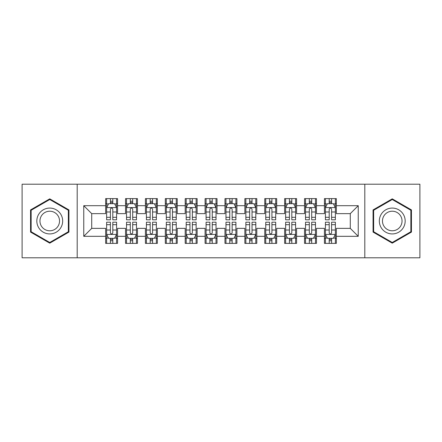 <?xml version="1.0" encoding="UTF-8"?>
<svg xmlns="http://www.w3.org/2000/svg" width="442" height="442" viewBox="0 0 442 442"><rect width="100%" height="100%" fill="white"/><g stroke="black" fill="none" stroke-linecap="round" stroke-linejoin="round"><path stroke-width="0.66" d="M364.805 257.796L419.9 257.796L419.9 184.203L364.805 184.203L364.805 257.796L77.195 257.796L77.195 184.203L22.1 184.203L22.1 257.796L77.195 257.796M364.805 184.203L77.195 184.203M83.759 236.315L83.759 205.685L105.638 205.685L105.638 213.641L91.715 213.641L91.715 228.359L83.759 236.315L105.638 236.315L105.638 243.376L117.572 243.376L117.572 236.315L125.528 236.315L125.528 243.376L137.462 243.376L137.462 236.315L145.418 236.315L145.418 243.376L157.352 243.376L157.352 236.315L165.308 236.315L165.308 243.376L177.242 243.376L177.242 236.315L185.198 236.315L185.198 243.376L197.132 243.376L197.132 236.315L205.088 236.315L205.088 243.376L217.022 243.376L217.022 236.315L224.978 236.315L224.978 243.376L236.912 243.376L236.912 236.315L244.868 236.315L244.868 243.376L256.802 243.376L256.802 236.315L264.758 236.315L264.758 243.376L276.692 243.376L276.692 236.315L284.648 236.315L284.648 243.376L296.582 243.376L296.582 236.315L304.538 236.315L304.538 243.376L316.472 243.376L316.472 236.315L324.428 236.315L324.428 243.376L336.362 243.376L336.362 228.359L350.285 228.359L350.285 213.641L336.362 213.641L336.362 205.685L358.241 205.685L358.241 236.315L336.362 236.315M336.362 205.685L336.362 198.624L324.428 198.624L324.428 205.685L316.472 205.685L316.472 198.624L304.538 198.624L304.538 205.685L296.582 205.685L296.582 198.624L284.648 198.624L284.648 205.685L276.692 205.685L276.692 198.624L264.758 198.624L264.758 205.685L256.802 205.685L256.802 198.624L244.868 198.624L244.868 205.685L236.912 205.685L236.912 198.624L224.978 198.624L224.978 205.685L217.022 205.685L217.022 198.624L205.088 198.624L205.088 205.685L197.132 205.685L197.132 198.624L185.198 198.624L185.198 205.685L177.242 205.685L177.242 198.624L165.308 198.624L165.308 205.685L157.352 205.685L157.352 198.624L145.418 198.624L145.418 205.685L137.462 205.685L137.462 198.624L125.528 198.624L125.528 205.685L117.572 205.685L117.572 198.624L105.638 198.624L105.638 205.685M316.472 236.315L316.472 228.359L324.428 228.359L324.428 236.315M358.241 205.685L350.285 213.641M296.582 236.315L296.582 228.359L304.538 228.359L304.538 236.315M324.428 205.685L324.428 213.641L316.472 213.641L316.472 205.685M276.692 236.315L276.692 228.359L284.648 228.359L284.648 236.315M304.538 205.685L304.538 213.641L296.582 213.641L296.582 205.685M256.802 236.315L256.802 228.359L264.758 228.359L264.758 236.315M284.648 205.685L284.648 213.641L276.692 213.641L276.692 205.685M236.912 236.315L236.912 228.359L244.868 228.359L244.868 236.315M264.758 205.685L264.758 213.641L256.802 213.641L256.802 205.685M217.022 236.315L217.022 228.359L224.978 228.359L224.978 236.315M244.868 205.685L244.868 213.641L236.912 213.641L236.912 205.685M197.132 236.315L197.132 228.359L205.088 228.359L205.088 236.315M224.978 205.685L224.978 213.641L217.022 213.641L217.022 205.685M177.242 236.315L177.242 228.359L185.198 228.359L185.198 236.315M205.088 205.685L205.088 213.641L197.132 213.641L197.132 205.685M157.352 236.315L157.352 228.359L165.308 228.359L165.308 236.315M185.198 205.685L185.198 213.641L177.242 213.641L177.242 205.685M137.462 236.315L137.462 228.359L145.418 228.359L145.418 236.315M165.308 205.685L165.308 213.641L157.352 213.641L157.352 205.685M117.572 236.315L117.572 228.359L125.528 228.359L125.528 236.315M145.418 205.685L145.418 213.641L137.462 213.641L137.462 205.685M91.715 228.359L105.638 228.359L105.638 236.315M125.528 205.685L125.528 213.641L117.572 213.641L117.572 205.685M324.428 203.596L325.423 203.596M335.368 203.596L336.362 203.596M304.538 203.596L305.532 203.596M315.478 203.596L316.472 203.596M284.648 203.596L285.642 203.596M295.587 203.596L296.582 203.596M264.758 203.596L265.752 203.596M275.697 203.596L276.692 203.596M244.868 203.596L245.862 203.596M255.808 203.596L256.802 203.596M224.978 203.596L225.972 203.596M235.917 203.596L236.912 203.596M205.088 203.596L206.083 203.596M216.028 203.596L217.022 203.596M185.198 203.596L186.192 203.596M196.137 203.596L197.132 203.596M165.308 203.596L166.303 203.596M176.248 203.596L177.242 203.596M145.418 203.596L146.412 203.596M156.357 203.596L157.352 203.596M125.528 203.596L126.522 203.596M136.468 203.596L137.462 203.596M105.638 203.596L106.632 203.596M116.578 203.596L117.572 203.596M105.638 238.404L106.632 238.404M116.578 238.404L117.572 238.404M125.528 238.404L126.522 238.404M136.468 238.404L137.462 238.404M145.418 238.404L146.412 238.404M156.357 238.404L157.352 238.404M165.308 238.404L166.303 238.404M176.248 238.404L177.242 238.404M185.198 238.404L186.192 238.404M196.137 238.404L197.132 238.404M205.088 238.404L206.083 238.404M216.028 238.404L217.022 238.404M224.978 238.404L225.972 238.404M235.917 238.404L236.912 238.404M244.868 238.404L245.862 238.404M255.808 238.404L256.802 238.404M264.758 238.404L265.752 238.404M275.697 238.404L276.692 238.404M284.648 238.404L285.642 238.404M295.587 238.404L296.582 238.404M304.538 238.404L305.532 238.404M315.478 238.404L316.472 238.404M324.428 238.404L325.423 238.404M335.368 238.404L336.362 238.404M83.759 205.685L91.715 213.641M350.285 228.359L358.241 236.315M68.941 209.917L49.747 198.839L30.553 209.917L30.553 232.083L49.747 243.161L68.941 232.083L68.941 209.917M373.059 209.917L373.059 232.083L392.253 243.161L411.447 232.083L411.447 209.917L392.253 198.839L373.059 209.917M112.798 201.209L110.412 201.209M116.578 217.315L112.798 217.315L112.798 219.807L116.578 219.807L116.578 207.674L114.588 203.696L108.621 203.696L106.632 207.674L106.632 219.807L110.412 219.807L110.412 217.315L106.632 217.315M106.632 207.674L106.632 198.624M116.578 207.674L116.578 198.624M110.412 203.696L110.412 198.624M112.798 198.624L112.798 203.696M112.798 217.315L112.798 209.165C112.003 207.635 111.207 207.635 110.412 209.165L110.412 217.315M112.798 203.596L110.412 203.596M110.412 240.791L112.798 240.791M106.632 224.685L110.412 224.685L110.412 222.193L106.632 222.193L106.632 234.326L108.621 238.304L114.588 238.304L116.578 234.326L116.578 222.193L112.798 222.193L112.798 224.685L116.578 224.685M116.578 234.326L116.578 243.376M106.632 234.326L106.632 243.376M112.798 238.304L112.798 243.376M110.412 243.376L110.412 238.304M110.412 224.685L110.412 232.835C111.207 234.365 112.003 234.365 112.798 232.835L112.798 224.685M110.412 238.404L112.798 238.404M132.688 201.209L130.302 201.209M136.468 217.315L132.688 217.315L132.688 219.807L136.468 219.807L136.468 207.674L134.478 203.696L128.511 203.696L126.522 207.674L126.522 219.807L130.302 219.807L130.302 217.315L126.522 217.315M126.522 207.674L126.522 198.624M136.468 207.674L136.468 198.624M130.302 203.696L130.302 198.624M132.688 198.624L132.688 203.696M132.688 217.315L132.688 209.165C131.893 207.635 131.097 207.635 130.302 209.165L130.302 217.315M132.688 203.596L130.302 203.596M152.578 201.209L150.192 201.209M156.357 217.315L152.578 217.315L152.578 219.807L156.357 219.807L156.357 207.674L154.368 203.696L148.401 203.696L146.412 207.674L146.412 219.807L150.192 219.807L150.192 217.315L146.412 217.315M146.412 207.674L146.412 198.624M156.357 207.674L156.357 198.624M150.192 203.696L150.192 198.624M152.578 198.624L152.578 203.696M152.578 217.315L152.578 209.165C151.783 207.635 150.987 207.635 150.192 209.165L150.192 217.315M152.578 203.596L150.192 203.596M130.302 240.791L132.688 240.791M126.522 224.685L130.302 224.685L130.302 222.193L126.522 222.193L126.522 234.326L128.511 238.304L134.478 238.304L136.468 234.326L136.468 222.193L132.688 222.193L132.688 224.685L136.468 224.685M136.468 234.326L136.468 243.376M126.522 234.326L126.522 243.376M132.688 238.304L132.688 243.376M130.302 243.376L130.302 238.304M130.302 224.685L130.302 232.835C131.097 234.365 131.893 234.365 132.688 232.835L132.688 224.685M130.302 238.404L132.688 238.404M150.192 240.791L152.578 240.791M146.412 224.685L150.192 224.685L150.192 222.193L146.412 222.193L146.412 234.326L148.401 238.304L154.368 238.304L156.357 234.326L156.357 222.193L152.578 222.193L152.578 224.685L156.357 224.685M156.357 234.326L156.357 243.376M146.412 234.326L146.412 243.376M152.578 238.304L152.578 243.376M150.192 243.376L150.192 238.304M150.192 224.685L150.192 232.835C150.987 234.365 151.783 234.365 152.578 232.835L152.578 224.685M150.192 238.404L152.578 238.404M60.941 214.536A12.928 12.928 0 0 0 43.283 209.806A12.928 12.928 0 0 0 38.553 227.464A12.928 12.928 0 0 0 56.211 232.194A12.928 12.928 0 0 0 60.941 214.536M58.222 216.105A9.79 9.79 0 0 0 44.852 212.525A9.79 9.79 0 0 0 41.272 225.895A9.79 9.79 0 0 0 54.642 229.475A9.79 9.79 0 0 0 58.222 216.105M49.747 242.476L31.15 231.735L31.15 210.265L49.747 199.524L68.344 210.265L68.344 231.735L49.747 242.476M403.447 214.536A12.928 12.928 0 0 0 385.789 209.806A12.928 12.928 0 0 0 381.059 227.464A12.928 12.928 0 0 0 398.717 232.194A12.928 12.928 0 0 0 403.447 214.536M400.728 216.105A9.79 9.79 0 0 0 387.358 212.525A9.79 9.79 0 0 0 383.778 225.895A9.79 9.79 0 0 0 397.148 229.475A9.79 9.79 0 0 0 400.728 216.105M392.253 242.476L373.656 231.735L373.656 210.265L392.253 199.524L410.85 210.265L410.85 231.735L392.253 242.476M172.468 201.209L170.082 201.209M176.248 217.315L172.468 217.315L172.468 219.807L176.248 219.807L176.248 207.674L174.258 203.696L168.292 203.696L166.303 207.674L166.303 219.807L170.082 219.807L170.082 217.315L166.303 217.315M166.303 207.674L166.303 198.624M176.248 207.674L176.248 198.624M170.082 203.696L170.082 198.624M172.468 198.624L172.468 203.696M172.468 217.315L172.468 209.165C171.673 207.635 170.877 207.635 170.082 209.165L170.082 217.315M172.468 203.596L170.082 203.596M192.358 201.209L189.972 201.209M196.137 217.315L192.358 217.315L192.358 219.807L196.137 219.807L196.137 207.674L194.148 203.696L188.181 203.696L186.192 207.674L186.192 219.807L189.972 219.807L189.972 217.315L186.192 217.315M186.192 207.674L186.192 198.624M196.137 207.674L196.137 198.624M189.972 203.696L189.972 198.624M192.358 198.624L192.358 203.696M192.358 217.315L192.358 209.165C191.563 207.635 190.767 207.635 189.972 209.165L189.972 217.315M192.358 203.596L189.972 203.596M170.082 240.791L172.468 240.791M166.303 224.685L170.082 224.685L170.082 222.193L166.303 222.193L166.303 234.326L168.292 238.304L174.258 238.304L176.248 234.326L176.248 222.193L172.468 222.193L172.468 224.685L176.248 224.685M176.248 234.326L176.248 243.376M166.303 234.326L166.303 243.376M172.468 238.304L172.468 243.376M170.082 243.376L170.082 238.304M170.082 224.685L170.082 232.835C170.877 234.365 171.673 234.365 172.468 232.835L172.468 224.685M170.082 238.404L172.468 238.404M189.972 240.791L192.358 240.791M186.192 224.685L189.972 224.685L189.972 222.193L186.192 222.193L186.192 234.326L188.181 238.304L194.148 238.304L196.137 234.326L196.137 222.193L192.358 222.193L192.358 224.685L196.137 224.685M196.137 234.326L196.137 243.376M186.192 234.326L186.192 243.376M192.358 238.304L192.358 243.376M189.972 243.376L189.972 238.304M189.972 224.685L189.972 232.835C190.767 234.365 191.563 234.365 192.358 232.835L192.358 224.685M189.972 238.404L192.358 238.404M212.248 201.209L209.862 201.209M216.028 217.315L212.248 217.315L212.248 219.807L216.028 219.807L216.028 207.674L214.038 203.696L208.072 203.696L206.083 207.674L206.083 219.807L209.862 219.807L209.862 217.315L206.083 217.315M206.083 207.674L206.083 198.624M216.028 207.674L216.028 198.624M209.862 203.696L209.862 198.624M212.248 198.624L212.248 203.696M212.248 217.315L212.248 209.165C211.453 207.635 210.657 207.635 209.862 209.165L209.862 217.315M212.248 203.596L209.862 203.596M209.862 240.791L212.248 240.791M206.083 224.685L209.862 224.685L209.862 222.193L206.083 222.193L206.083 234.326L208.072 238.304L214.038 238.304L216.028 234.326L216.028 222.193L212.248 222.193L212.248 224.685L216.028 224.685M216.028 234.326L216.028 243.376M206.083 234.326L206.083 243.376M212.248 238.304L212.248 243.376M209.862 243.376L209.862 238.304M209.862 224.685L209.862 232.835C210.657 234.365 211.453 234.365 212.248 232.835L212.248 224.685M209.862 238.404L212.248 238.404M232.138 201.209L229.752 201.209M235.917 217.315L232.138 217.315L232.138 219.807L235.917 219.807L235.917 207.674L233.928 203.696L227.962 203.696L225.972 207.674L225.972 219.807L229.752 219.807L229.752 217.315L225.972 217.315M225.972 207.674L225.972 198.624M235.917 207.674L235.917 198.624M229.752 203.696L229.752 198.624M232.138 198.624L232.138 203.696M232.138 217.315L232.138 209.165C231.343 207.635 230.547 207.635 229.752 209.165L229.752 217.315M232.138 203.596L229.752 203.596M229.752 240.791L232.138 240.791M225.972 224.685L229.752 224.685L229.752 222.193L225.972 222.193L225.972 234.326L227.962 238.304L233.928 238.304L235.917 234.326L235.917 222.193L232.138 222.193L232.138 224.685L235.917 224.685M235.917 234.326L235.917 243.376M225.972 234.326L225.972 243.376M232.138 238.304L232.138 243.376M229.752 243.376L229.752 238.304M229.752 224.685L229.752 232.835C230.547 234.365 231.343 234.365 232.138 232.835L232.138 224.685M229.752 238.404L232.138 238.404M252.028 201.209L249.642 201.209M255.808 217.315L252.028 217.315L252.028 219.807L255.808 219.807L255.808 207.674L253.818 203.696L247.852 203.696L245.862 207.674L245.862 219.807L249.642 219.807L249.642 217.315L245.862 217.315M245.862 207.674L245.862 198.624M255.808 207.674L255.808 198.624M249.642 203.696L249.642 198.624M252.028 198.624L252.028 203.696M252.028 217.315L252.028 209.165C251.233 207.635 250.437 207.635 249.642 209.165L249.642 217.315M252.028 203.596L249.642 203.596M249.642 240.791L252.028 240.791M245.862 224.685L249.642 224.685L249.642 222.193L245.862 222.193L245.862 234.326L247.852 238.304L253.818 238.304L255.808 234.326L255.808 222.193L252.028 222.193L252.028 224.685L255.808 224.685M255.808 234.326L255.808 243.376M245.862 234.326L245.862 243.376M252.028 238.304L252.028 243.376M249.642 243.376L249.642 238.304M249.642 224.685L249.642 232.835C250.437 234.365 251.233 234.365 252.028 232.835L252.028 224.685M249.642 238.404L252.028 238.404M271.918 201.209L269.532 201.209M275.697 217.315L271.918 217.315L271.918 219.807L275.697 219.807L275.697 207.674L273.708 203.696L267.742 203.696L265.752 207.674L265.752 219.807L269.532 219.807L269.532 217.315L265.752 217.315M265.752 207.674L265.752 198.624M275.697 207.674L275.697 198.624M269.532 203.696L269.532 198.624M271.918 198.624L271.918 203.696M271.918 217.315L271.918 209.165C271.123 207.635 270.327 207.635 269.532 209.165L269.532 217.315M271.918 203.596L269.532 203.596M269.532 240.791L271.918 240.791M265.752 224.685L269.532 224.685L269.532 222.193L265.752 222.193L265.752 234.326L267.742 238.304L273.708 238.304L275.697 234.326L275.697 222.193L271.918 222.193L271.918 224.685L275.697 224.685M275.697 234.326L275.697 243.376M265.752 234.326L265.752 243.376M271.918 238.304L271.918 243.376M269.532 243.376L269.532 238.304M269.532 224.685L269.532 232.835C270.327 234.365 271.123 234.365 271.918 232.835L271.918 224.685M269.532 238.404L271.918 238.404M291.808 201.209L289.422 201.209M295.587 217.315L291.808 217.315L291.808 219.807L295.587 219.807L295.587 207.674L293.599 203.696L287.632 203.696L285.642 207.674L285.642 219.807L289.422 219.807L289.422 217.315L285.642 217.315M285.642 207.674L285.642 198.624M295.587 207.674L295.587 198.624M289.422 203.696L289.422 198.624M291.808 198.624L291.808 203.696M291.808 217.315L291.808 209.165C291.013 207.635 290.217 207.635 289.422 209.165L289.422 217.315M291.808 203.596L289.422 203.596M289.422 240.791L291.808 240.791M285.642 224.685L289.422 224.685L289.422 222.193L285.642 222.193L285.642 234.326L287.632 238.304L293.599 238.304L295.587 234.326L295.587 222.193L291.808 222.193L291.808 224.685L295.587 224.685M295.587 234.326L295.587 243.376M285.642 234.326L285.642 243.376M291.808 238.304L291.808 243.376M289.422 243.376L289.422 238.304M289.422 224.685L289.422 232.835C290.217 234.365 291.013 234.365 291.808 232.835L291.808 224.685M289.422 238.404L291.808 238.404M311.698 201.209L309.312 201.209M315.478 217.315L311.698 217.315L311.698 219.807L315.478 219.807L315.478 207.674L313.488 203.696L307.522 203.696L305.532 207.674L305.532 219.807L309.312 219.807L309.312 217.315L305.532 217.315M305.532 207.674L305.532 198.624M315.478 207.674L315.478 198.624M309.312 203.696L309.312 198.624M311.698 198.624L311.698 203.696M311.698 217.315L311.698 209.165C310.903 207.635 310.107 207.635 309.312 209.165L309.312 217.315M311.698 203.596L309.312 203.596M309.312 240.791L311.698 240.791M305.532 224.685L309.312 224.685L309.312 222.193L305.532 222.193L305.532 234.326L307.522 238.304L313.488 238.304L315.478 234.326L315.478 222.193L311.698 222.193L311.698 224.685L315.478 224.685M315.478 234.326L315.478 243.376M305.532 234.326L305.532 243.376M311.698 238.304L311.698 243.376M309.312 243.376L309.312 238.304M309.312 224.685L309.312 232.835C310.107 234.365 310.903 234.365 311.698 232.835L311.698 224.685M309.312 238.404L311.698 238.404M331.588 201.209L329.202 201.209M335.368 217.315L331.588 217.315L331.588 219.807L335.368 219.807L335.368 207.674L333.378 203.696L327.411 203.696L325.423 207.674L325.423 219.807L329.202 219.807L329.202 217.315L325.423 217.315M325.423 207.674L325.423 198.624M335.368 207.674L335.368 198.624M329.202 203.696L329.202 198.624M331.588 198.624L331.588 203.696M331.588 217.315L331.588 209.165C330.793 207.635 329.997 207.635 329.202 209.165L329.202 217.315M331.588 203.596L329.202 203.596M329.202 240.791L331.588 240.791M325.423 224.685L329.202 224.685L329.202 222.193L325.423 222.193L325.423 234.326L327.411 238.304L333.378 238.304L335.368 234.326L335.368 222.193L331.588 222.193L331.588 224.685L335.368 224.685M335.368 234.326L335.368 243.376M325.423 234.326L325.423 243.376M331.588 238.304L331.588 243.376M329.202 243.376L329.202 238.304M329.202 224.685L329.202 232.835C329.997 234.365 330.793 234.365 331.588 232.835L331.588 224.685M329.202 238.404L331.588 238.404M116.528 207.574L106.682 207.574M106.632 203.933L108.5 203.933M114.71 203.933L116.578 203.933M110.412 211.983L106.632 211.983M116.578 211.983L112.798 211.983M112.798 202.475L110.412 202.475M106.682 234.426L116.528 234.426M116.578 238.067L114.71 238.067M108.5 238.067L106.632 238.067M112.798 230.017L116.578 230.017M106.632 230.017L110.412 230.017M110.412 239.525L112.798 239.525M136.418 207.574L126.572 207.574M126.522 203.933L128.39 203.933M134.6 203.933L136.468 203.933M130.302 211.983L126.522 211.983M136.468 211.983L132.688 211.983M132.688 202.475L130.302 202.475M156.308 207.574L146.462 207.574M146.412 203.933L148.28 203.933M154.49 203.933L156.357 203.933M150.192 211.983L146.412 211.983M156.357 211.983L152.578 211.983M152.578 202.475L150.192 202.475M126.572 234.426L136.418 234.426M136.468 238.067L134.6 238.067M128.39 238.067L126.522 238.067M132.688 230.017L136.468 230.017M126.522 230.017L130.302 230.017M130.302 239.525L132.688 239.525M146.462 234.426L156.308 234.426M156.357 238.067L154.49 238.067M148.28 238.067L146.412 238.067M152.578 230.017L156.357 230.017M146.412 230.017L150.192 230.017M150.192 239.525L152.578 239.525M176.198 207.574L166.352 207.574M166.303 203.933L168.17 203.933M174.38 203.933L176.248 203.933M170.082 211.983L166.303 211.983M176.248 211.983L172.468 211.983M172.468 202.475L170.082 202.475M196.088 207.574L186.242 207.574M186.192 203.933L188.06 203.933M194.27 203.933L196.137 203.933M189.972 211.983L186.192 211.983M196.137 211.983L192.358 211.983M192.358 202.475L189.972 202.475M166.352 234.426L176.198 234.426M176.248 238.067L174.38 238.067M168.17 238.067L166.303 238.067M172.468 230.017L176.248 230.017M166.303 230.017L170.082 230.017M170.082 239.525L172.468 239.525M186.242 234.426L196.088 234.426M196.137 238.067L194.27 238.067M188.06 238.067L186.192 238.067M192.358 230.017L196.137 230.017M186.192 230.017L189.972 230.017M189.972 239.525L192.358 239.525M215.978 207.574L206.132 207.574M206.083 203.933L207.95 203.933M214.16 203.933L216.028 203.933M209.862 211.983L206.083 211.983M216.028 211.983L212.248 211.983M212.248 202.475L209.862 202.475M206.132 234.426L215.978 234.426M216.028 238.067L214.16 238.067M207.95 238.067L206.083 238.067M212.248 230.017L216.028 230.017M206.083 230.017L209.862 230.017M209.862 239.525L212.248 239.525M235.868 207.574L226.022 207.574M225.972 203.933L227.84 203.933M234.05 203.933L235.917 203.933M229.752 211.983L225.972 211.983M235.917 211.983L232.138 211.983M232.138 202.475L229.752 202.475M226.022 234.426L235.868 234.426M235.917 238.067L234.05 238.067M227.84 238.067L225.972 238.067M232.138 230.017L235.917 230.017M225.972 230.017L229.752 230.017M229.752 239.525L232.138 239.525M255.758 207.574L245.912 207.574M245.862 203.933L247.73 203.933M253.94 203.933L255.808 203.933M249.642 211.983L245.862 211.983M255.808 211.983L252.028 211.983M252.028 202.475L249.642 202.475M245.912 234.426L255.758 234.426M255.808 238.067L253.94 238.067M247.73 238.067L245.862 238.067M252.028 230.017L255.808 230.017M245.862 230.017L249.642 230.017M249.642 239.525L252.028 239.525M275.648 207.574L265.802 207.574M265.752 203.933L267.62 203.933M273.83 203.933L275.697 203.933M269.532 211.983L265.752 211.983M275.697 211.983L271.918 211.983M271.918 202.475L269.532 202.475M265.802 234.426L275.648 234.426M275.697 238.067L273.83 238.067M267.62 238.067L265.752 238.067M271.918 230.017L275.697 230.017M265.752 230.017L269.532 230.017M269.532 239.525L271.918 239.525M295.538 207.574L285.692 207.574M285.642 203.933L287.51 203.933M293.72 203.933L295.587 203.933M289.422 211.983L285.642 211.983M295.587 211.983L291.808 211.983M291.808 202.475L289.422 202.475M285.692 234.426L295.538 234.426M295.587 238.067L293.72 238.067M287.51 238.067L285.642 238.067M291.808 230.017L295.587 230.017M285.642 230.017L289.422 230.017M289.422 239.525L291.808 239.525M315.428 207.574L305.582 207.574M305.532 203.933L307.4 203.933M313.61 203.933L315.478 203.933M309.312 211.983L305.532 211.983M315.478 211.983L311.698 211.983M311.698 202.475L309.312 202.475M305.582 234.426L315.428 234.426M315.478 238.067L313.61 238.067M307.4 238.067L305.532 238.067M311.698 230.017L315.478 230.017M305.532 230.017L309.312 230.017M309.312 239.525L311.698 239.525M335.318 207.574L325.472 207.574M325.423 203.933L327.29 203.933M333.5 203.933L335.368 203.933M329.202 211.983L325.423 211.983M335.368 211.983L331.588 211.983M331.588 202.475L329.202 202.475M325.472 234.426L335.318 234.426M335.368 238.067L333.5 238.067M327.29 238.067L325.423 238.067M331.588 230.017L335.368 230.017M325.423 230.017L329.202 230.017M329.202 239.525L331.588 239.525"/></g></svg>
